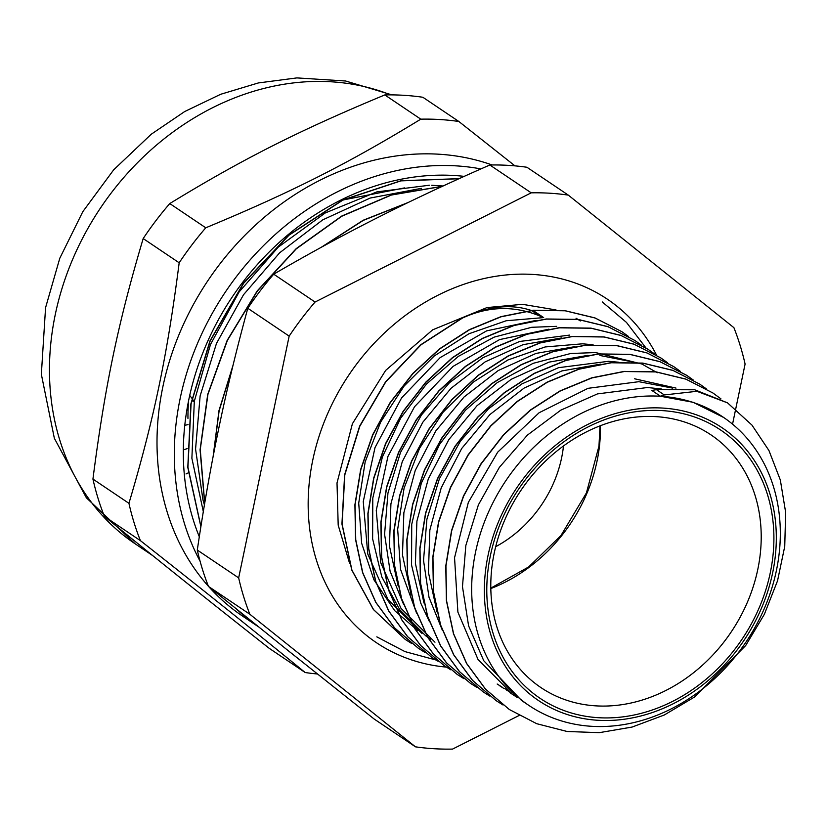 <?xml version="1.0" encoding="UTF-8"?>
<svg xmlns="http://www.w3.org/2000/svg" width="827" height="827" viewBox="0 0 827 827"><rect width="100%" height="100%" fill="white"/><g stroke="black" fill="none" stroke-linecap="round" stroke-linejoin="round"><path stroke-width="1.24" d="M459.119 178.663L401.002 180.72L342.781 199.969L288.923 235.002L243.469 283.165L209.965 340.92L190.872 403.907L187.791 467.42L200.878 526.706M442.517 186.261L391.584 194.821L341.851 215.992L296.2 248.638L257.207 290.918L227.146 340.435L207.711 394.438L200.072 449.836L204.662 503.56M408.104 202.522L363.146 220.261L321.083 247.407M233.049 365.224L218.969 410.616L213.097 456.69M458.944 178.746L400.909 180.875L342.791 200.165L289.026 235.168L243.645 283.279L210.182 340.931L191.078 403.814L187.936 467.234L200.92 526.468M442.218 186.395L391.409 195.038L341.809 216.229L296.293 248.834L257.393 291.011L227.394 340.404L207.959 394.262L200.258 449.537L204.724 503.167M407.297 202.915L363.332 220.364L322.137 246.828M232.707 366.619L219.134 410.761L213.325 455.553M204.424 504.935L202.956 499.839L195.565 449.061L200.134 395.885L216.478 343.432L243.5 294.763L279.66 252.783L322.716 219.868L370.145 198.056L421.356 188.36M543.659 317.599L535.007 311.779A321.682 31.953 25.3 0 0 531.709 310.601C511.313 303.602 488.23 306.031 462.438 317.868L462.603 317.981C488.312 306.186 513.96 305.483 539.555 315.883A298.857 29.689 25.3 0 0 543.659 317.599L506.186 320.752L468.919 333.777L434.206 356.013L404.134 386.023L380.658 422.059L365.162 461.88L358.722 503.105L361.647 543.236L373.918 579.799L394.686 610.646L417.676 630.536M509.318 709.504L485.377 689.015L466.562 663.481L453.444 633.647L446.404 600.722L445.774 565.937L451.542 530.593L463.43 496.066L481.045 463.678L503.622 434.62L530.314 410.058L560.086 390.892L591.739 377.815L624.085 371.416L655.852 371.819L685.779 379.066L712.874 392.97M496.107 700.634L472.403 680.29L453.599 654.726L440.44 624.933L433.441 591.987L432.779 557.191L438.548 521.858L450.467 487.33L468.051 454.922L490.649 425.905L517.34 401.312L547.102 382.146L578.776 369.1L611.112 362.65L642.868 363.094L672.816 370.331L699.756 384.121L706.31 388.835M489.708 696.024L483.133 691.879L459.398 671.565L440.636 645.99L427.466 616.177L420.447 583.262L419.827 548.456L425.554 513.122L437.483 478.606L455.077 446.198L477.655 417.149L504.367 392.587L534.118 373.39L565.782 360.365L598.128 353.925L629.885 354.338L659.822 361.606L686.782 375.365L693.367 380.089M470.377 683.288L446.435 662.799L427.631 637.266L414.503 607.432L407.463 574.507L406.832 539.721L412.601 504.377L424.489 469.85L442.104 437.462L464.681 408.414L491.372 383.842L521.144 364.676L552.808 351.599L585.144 345.2L616.911 345.603L646.838 352.85L673.788 366.65L680.239 371.282M464.071 678.771L457.176 674.408L433.462 654.074L414.668 628.51L401.498 598.717L394.5 565.771L393.838 530.975L399.606 495.652L411.526 461.115L429.11 428.717L451.718 399.689L478.399 375.096L508.16 355.93L539.835 342.885L572.17 336.434L603.927 336.889L633.875 344.115L660.814 357.905L667.368 362.629M444.202 665.652L420.457 645.349L401.695 619.774L388.525 589.971L381.505 557.047L380.885 522.24L386.612 486.907L398.542 452.39L416.136 419.982L438.713 390.944L465.425 366.382L495.177 347.175L526.84 334.149L559.186 327.709L590.943 328.123L620.881 335.39L647.841 349.159L654.426 353.873M431.436 657.072L407.494 636.583L388.69 611.05L375.561 581.226L368.522 548.291L367.891 513.505L373.659 478.161L385.547 443.634L403.162 411.246L425.75 382.198L452.431 357.626L482.203 338.46L513.867 325.393L546.202 318.984L577.97 319.387L607.907 326.634L634.991 340.538M425.13 652.555L418.235 648.192L394.52 627.858L375.727 602.294L362.557 572.501L355.558 539.555L354.907 504.759L360.675 469.436L372.584 434.899L390.168 402.501L412.776 373.473L439.457 348.88L469.219 329.715L500.893 316.669L533.229 310.218L564.986 310.673L594.933 317.899L621.873 331.689L628.427 336.413M405.261 639.436L373.38 609.489L351.754 570.01L341.933 523.987L344.621 474.812L359.6 426.194L385.661 381.692L420.85 344.694L462.427 317.857M723.697 417.501L693.036 402.273L660.473 396.247A321.682 118.902 -2.7 0 0 664.288 394.944L696.903 391.305L727.553 402.883L751.96 425.099L768.955 450.55L780.337 480.011L785.65 512.378L784.74 546.409L777.535 580.802L764.365 614.285L745.685 645.556L694.711 696.903L664.319 714.983L632.117 727.057L599.306 732.66L567.115 731.492L536.713 723.697L509.267 709.473L485.542 689.129L466.738 663.595L453.609 633.771L446.57 600.836L445.939 566.05L451.707 530.707L463.606 496.179L481.221 463.792L503.798 434.744L530.489 410.171L560.261 391.006L591.915 377.939L624.261 371.53L656.018 371.933L685.955 379.18L712.905 392.98L720.968 398.883M503.012 704.986L496.283 700.748L472.568 680.404L453.775 654.839L440.615 625.047L433.617 592.101L432.955 557.305L438.723 521.982L450.643 487.444L468.216 455.046L490.825 426.019L517.516 401.426L547.267 382.26L578.941 369.214L611.287 362.764L643.034 363.218L672.992 370.444L699.931 384.235M483.319 691.982L459.574 671.679L440.801 646.104L427.642 616.301L420.612 583.376L419.992 548.57L425.729 513.236L437.659 478.719L455.253 446.311L477.83 417.273L504.532 392.711L534.283 373.515L565.957 360.479L598.303 354.049L630.06 354.452L659.987 361.719L686.958 375.489M477.055 687.516L470.325 683.257L446.611 662.913L427.797 637.379L414.678 607.556L407.639 574.62L407.008 539.835L412.776 504.491L424.664 469.963L442.28 437.576L464.857 408.528L491.548 383.955L521.32 364.79L552.974 351.723L585.32 345.314L617.087 345.727L647.014 352.964L673.798 366.64M457.341 674.532L433.637 654.188L414.834 628.634L401.674 598.831L394.675 565.885L394.014 531.089L399.782 495.766L411.701 461.228L429.275 428.831L451.883 399.803L478.575 375.21L508.336 356.055L540.01 342.998L572.346 336.548L604.103 337.002L634.051 344.228L660.99 358.019M450.767 669.808L444.378 665.776L420.633 645.463L401.86 619.899L388.7 590.085L381.681 557.16L381.061 522.354L386.788 487.02L398.717 452.503L416.312 420.095L438.889 391.057L465.601 366.495L495.352 347.299L527.016 334.273L559.362 327.833L591.119 328.236L621.046 335.514L648.017 349.273M438.124 661.3L431.394 657.041L407.67 636.707L388.866 611.163L375.737 581.34L368.697 548.415L368.067 513.619L373.835 478.275L385.723 443.748L403.338 411.37L425.915 382.312L452.607 357.75L482.379 338.574L514.043 325.507L546.378 319.098L578.145 319.511L608.072 326.748L635.022 340.559L641.307 345.066M418.4 648.316L394.696 627.972L375.892 602.418L362.733 572.615L355.734 539.669L355.072 504.883L360.841 469.55L372.76 435.023L390.344 402.615L412.952 373.587L439.633 348.994L469.395 329.839L501.069 316.793L533.405 310.332L565.161 310.787L595.109 318.013L622.049 331.803M411.825 643.602L405.437 639.56L373.556 609.602L351.92 570.123L342.099 524.101L344.797 474.936L359.776 426.308L385.827 381.805L421.015 344.807L462.603 317.971M517.361 697.523L512.854 694.628L478.027 659.481L457.889 612.094L454.55 557.729L468.34 502.371L497.668 452.204L539.121 412.735L588.028 388.318L638.847 381.692L672.744 388.132M511.117 692.623L506.589 690.111M504.181 688.664L499.859 685.893M437.007 611.939L428.407 572.305L429.854 530.024L441.215 487.847L461.714 448.482L489.977 414.492L524.132 388.059L561.895 370.92L600.805 364.107M423.972 603.028L415.402 563.394L416.911 521.124L428.283 478.957L448.823 439.633L477.076 405.664L511.231 379.293L548.994 362.133L587.873 355.383M599.906 355.476L635.394 362.474M411.112 594.685L402.48 555.01L403.865 512.699L415.237 470.46L435.715 431.043L464.03 397.022L498.205 370.558L536.041 353.408L574.972 346.627M398.066 585.723L389.465 546.099L390.923 503.808L402.273 461.631L422.783 422.266L451.035 388.287L485.191 361.844L522.964 344.704L561.864 337.892M434.971 642.197L400.992 608.31L380.751 562.753L376.264 510.311L387.946 456.421L414.534 406.729L453.093 366.382L499.56 339.597L548.932 329.167M421.987 633.472L388.028 599.554L367.757 554.007L363.27 501.544L375.003 447.645L401.571 397.942L440.171 357.595L486.648 330.852L536.03 320.411M727.46 402.821L694.701 389.775L656.452 389.662A298.857 110.467 -2.7 0 0 651.821 390.416L660.473 396.247A173.815 144.653 123.9 0 0 487.206 515.076A173.815 144.653 123.9 0 0 528.929 705.452A173.815 144.653 123.9 0 0 745.995 642.041A173.815 144.653 123.9 0 0 723.077 417.077A173.815 144.653 123.9 0 0 660.473 396.247M556.633 326.345L531.751 327.285L494.164 337.127L458.323 356.385L426.505 384.007L400.619 418.235L382.363 457.062L372.791 498.102L372.626 538.863L381.795 576.895L399.875 609.85L425.698 635.798L430.64 639.292M569.617 335.09L519.583 341.479L482.916 357.729L449.506 382.694L421.47 414.958L400.485 452.493L387.956 493.068L384.586 534.211L390.065 571.085L403.545 604.31M593.104 344.787L582.601 343.805L545.127 346.958L507.861 359.993L473.137 382.229L443.076 412.239L419.599 448.265L404.103 488.095L397.663 529.321L400.588 569.452L416.55 613.045M657.238 372.75L641.886 364.014L595.636 352.56M595.574 352.56L570.692 353.501L533.095 363.342L497.265 382.601L465.446 410.223L439.561 444.45L421.305 483.278L411.732 524.318L411.557 565.079L420.736 603.11L429.523 621.801M618.916 362.247L608.62 361.306M608.558 361.296L558.525 367.684L521.858 383.935L488.447 408.91L460.412 441.173L439.426 478.709L426.897 519.284L423.527 560.417L429.006 597.301L442.476 630.525M497.172 684.032L501.979 687.01M504.439 688.426L509.091 690.896M676.01 388.09L634.578 378.776M512.854 694.628L509.866 692.623M510.972 693.326L515.242 695.931M661.331 388.969L647.551 387.522M647.5 387.512L597.466 393.9L560.799 410.151L527.388 435.126L499.353 467.379L478.368 504.915L465.839 545.5L462.469 586.632L468.589 625.832L483.764 660.742L521.506 700.448L525.341 702.94M443.086 185.992L431.704 185.279M429.42 185.227L376.854 191.885L325.28 212.942L278.275 247.118L239.075 291.993L210.44 344.59L194.314 401.291L191.885 458.272L203.318 511.624M580.296 320.959A173.815 144.653 123.9 0 0 576.057 318.23M595.802 705.855A152.292 126.738 -56.1 0 1 540.951 687.599A152.292 126.738 -56.1 0 1 520.865 490.483A152.292 126.738 -56.1 0 1 711.055 434.93A152.292 126.738 -56.1 0 1 747.608 601.736A152.292 126.738 -56.1 0 1 595.802 705.855M184.762 425.305L188.07 424.613M186.044 473.943L188.442 472.786M183.305 449.929L187.181 448.606M192.071 398.48L189.703 395.389M193.146 401.591A199.235 165.803 -56.1 0 1 193.291 400.061M188.535 401.943A199.235 165.803 123.9 0 0 187.946 418.4M598.262 717.691A161.699 134.574 123.9 0 0 767.57 494.846A161.699 134.574 123.9 0 0 525.155 479.991A161.699 134.574 123.9 0 0 598.262 717.691M597.725 720.265A164.408 136.827 -56.1 0 1 488.033 555.465A164.408 136.827 -56.1 0 1 662.934 408.083A164.408 136.827 -56.1 0 1 772.635 572.894A164.408 136.827 -56.1 0 1 597.725 720.265M656.566 355.165A206.946 172.223 123.9 0 0 349.056 374.724A206.946 172.223 123.9 0 0 446.404 667.11M732.546 424.148L745.096 364.056A292.551 243.469 123.9 0 0 733.911 327.678L568.294 195.11A292.551 243.469 123.9 0 0 531.203 192.836L315.066 302.031A292.551 243.469 123.9 0 0 289.161 336.124L238.662 577.887A292.551 243.469 123.9 0 0 249.847 614.254L415.464 746.833A292.551 243.469 123.9 0 0 452.555 749.097L519.077 715.5M568.294 195.11L526.933 167.261A292.551 243.469 -56.1 0 0 489.842 164.997L531.203 192.836M238.662 577.887L197.291 550.048C203.835 506.041 211.102 464.97 219.083 426.835C227.043 388.669 236.615 349.159 247.8 308.285L289.161 336.124M415.464 746.833L374.104 718.983L287.827 650.373L208.476 586.415L249.847 614.254M315.066 302.031L273.706 274.182C309.319 253.455 344.187 234.475 378.311 217.263C412.394 200.02 449.578 182.591 489.842 164.997M208.476 586.415A292.551 243.469 -56.1 0 1 197.291 550.048M247.8 308.285A292.551 243.469 -56.1 0 1 273.706 274.182M404.496 187.905L339.711 200.63A249.485 207.629 123.9 0 0 199.307 536.764M464.195 176.368A249.485 207.629 123.9 0 0 339.711 200.63M169.773 203.566C242.497 159.125 299.012 130.573 384.803 94.929L420.798 119.16C348.074 163.601 291.559 192.153 205.768 227.797L169.773 203.566A292.272 243.231 -56.1 0 0 143.185 238.558L179.18 262.79C167.188 355.848 153.987 419.062 128.94 503.323L92.934 479.081C104.926 386.033 118.137 322.819 143.185 238.558M269.199 648.306C201.922 595.295 158.619 560.634 104.419 516.41L140.414 540.641C207.68 593.652 250.984 628.324 305.194 672.537L269.199 648.306M514.963 165.865L458.861 121.497L422.866 97.266A292.272 243.231 -56.1 0 0 384.803 94.929M305.194 672.537A292.272 243.231 123.9 0 0 317.403 673.984M128.94 503.323A292.272 243.231 123.9 0 0 140.414 540.641M104.419 516.41A292.272 243.231 -56.1 0 1 92.934 479.081M205.768 227.797A292.272 243.231 123.9 0 0 179.18 262.79M458.861 121.497A292.272 243.231 123.9 0 0 420.798 119.16M492.075 164.966A259.626 216.064 123.9 0 0 232.604 248.493A259.626 216.064 123.9 0 0 172.895 528.298A259.626 216.064 123.9 0 0 208.435 586.291M208.714 586.601A259.626 216.064 123.9 0 0 242.528 616.084L258.531 626.856M480.9 168.925A259.626 216.064 123.9 0 0 230.723 284.312A259.626 216.064 123.9 0 0 200.072 561.161M236.977 609.478A259.626 216.064 123.9 0 0 258.458 626.804M495.673 546.709A113.351 94.33 123.9 0 0 563.487 445.991M539.555 315.883L531.709 310.601M656.452 389.662L664.288 394.944M490.804 588.566A152.292 126.738 123.9 0 0 600.433 425.719M390.685 94.878A259.626 216.064 123.9 0 0 88.479 227.394A259.626 216.064 123.9 0 0 134.977 543.68L152.84 555.703M521.506 700.448L528.929 705.452M722.136 416.446L723.077 417.077M600.02 425.874L598.965 446.104L586.415 492.933L560.954 535.555L528.68 566.929L490.793 588.131M391.915 94.888L345.603 81.005L296.883 77.903L258.334 82.948L220.633 94.299L184.669 111.562L151.258 134.222L113.692 169.804L82.814 211.671L59.802 258.22L45.568 307.685L41.35 374.28L54.344 438.269L86.359 497.782L134.977 543.68M436.005 660.018L404.972 651.604L376.812 636.852M349.594 563.363L338.191 525.155L337.013 482.927L352.405 423.734L385.651 370.413L432.697 329.808L486.989 307.572L522.519 304.326L556.054 309.949M645.897 347.878L626.463 322.406L602.273 301.938"/></g></svg>
